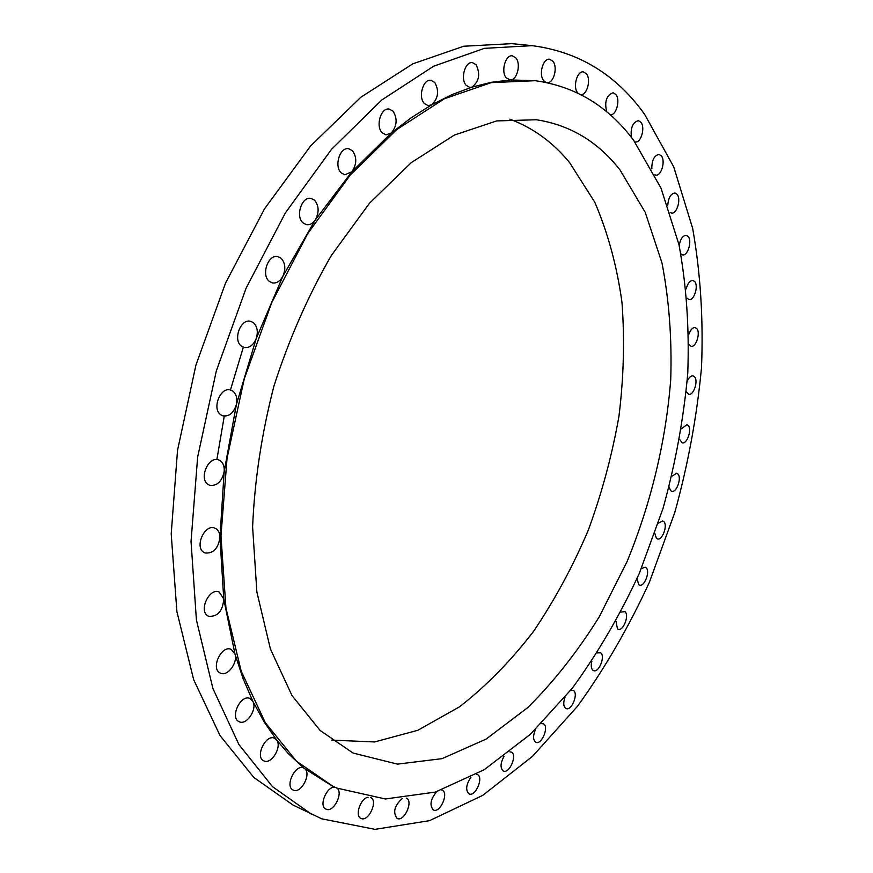 <?xml version="1.0" encoding="UTF-8"?>
<svg xmlns="http://www.w3.org/2000/svg" width="873" height="873" viewBox="0 0 873 873"><rect width="100%" height="100%" fill="white"/><g stroke="black" fill="none" stroke-linecap="round" stroke-linejoin="round"><path stroke-width="1.31" d="M535.28 80.698L510.454 79.956C517.165 80.076 521.17 63.882 515.878 57.945L512.353 55.839C505.38 54.508 500.633 71.782 506.296 77.893L510.454 79.956L491.39 82.291L471.802 87.18C479.124 81.713 480.565 74.26 476.145 64.788L472.457 62.638C465.047 61.208 460.104 79.05 466.171 85.314L469.739 87.376L471.802 87.18L451.832 94.677L431.622 104.836C438.301 98.42 439.348 90.956 434.765 82.433L430.978 80.305C423.099 78.723 417.872 97.176 424.398 103.56L428.043 105.6L431.622 104.836L411.347 117.659L391.169 133.132C397.062 126.018 397.673 118.695 393.025 111.155L389.238 109.092C380.857 107.281 375.259 126.421 382.287 132.86L385.921 134.835L391.169 133.132L351.863 171.785C356.861 164.266 357.046 157.238 352.408 150.691L348.742 148.748C339.848 146.642 333.77 166.514 341.332 172.963L344.846 174.807L351.863 171.785L315.262 219.952C319.289 212.346 319.049 205.766 314.542 200.201L311.115 198.433C301.731 195.967 295.052 216.613 303.171 222.986L306.423 224.656C309.773 225.158 312.72 223.586 315.262 219.952L282.907 276.206C285.94 268.84 285.318 262.838 281.041 258.212L277.974 256.662C268.164 253.77 260.765 275.202 269.43 281.444L272.311 282.896C276.577 283.55 280.102 281.313 282.907 276.206L256.215 338.571C258.299 331.729 257.349 326.437 253.388 322.683L250.78 321.395C240.653 318.034 232.447 340.241 241.625 346.265L244.036 347.454C249.285 348.24 253.345 345.282 256.215 338.571L236.365 404.657C237.576 398.579 236.397 394.061 232.829 391.104L230.745 390.078C220.411 386.259 211.375 409.186 220.989 414.915L222.877 415.843C229.141 416.716 233.637 412.984 236.365 404.657L224.143 471.824C224.634 466.684 223.313 462.974 220.203 460.693L218.643 459.94C208.276 455.684 198.433 479.233 208.374 484.613L209.738 485.279C217.017 486.141 221.818 481.656 224.143 471.824L219.952 537.375C219.887 533.261 218.534 530.348 215.904 528.645L214.834 528.132C204.577 523.549 194.046 547.567 204.184 552.554L205.068 552.969C213.296 553.689 218.261 548.495 219.952 537.375L223.728 598.845L219.21 592.047C209.193 587.223 198.149 611.537 208.32 616.109L208.8 616.327C217.901 616.731 222.866 610.904 223.728 598.845L234.979 654.084L231.247 649.425C221.567 644.492 210.207 668.904 220.28 673.061L220.454 673.138C227.438 676.837 237.991 662.902 234.979 654.084L243.174 678.834L252.919 701.445L250.082 698.553C240.861 693.642 229.392 717.824 239.147 721.687L239.202 721.709C246.47 725.659 257.404 709.4 252.919 701.445L264.083 721.807L276.512 739.824L274.602 738.285C265.916 733.604 254.61 757.109 263.799 760.841L263.973 760.929C271.503 764.835 282.394 746.415 276.512 739.824L288.068 753.344L303.629 768.011C295.423 763.689 284.511 786.486 293.132 790.021L293.372 790.13C301.13 794.015 311.781 773.533 304.612 768.6L331.86 785.765L336.956 788.112L385.342 798.981L435.245 792.106L484.22 769.724L530.391 734.28L572.317 688.219C597.863 653.124 620.223 614.799 639.385 573.234L663.044 508.402C675.386 463.683 683.624 418.713 687.749 373.469C689.408 328.641 686.484 285.7 678.976 244.647L661.003 188.132L633.722 140.444C608.383 106.32 575.569 86.405 535.28 80.698L491.248 82.629L444.39 98.758L396.615 129.673L350.226 175.069L307.733 233.582L271.678 302.724L244.233 378.98L227.056 458.183L220.967 535.924L225.943 608.066L241.199 671.151L265.316 722.702L296.493 761.223L332.799 786.213M335.592 787.501C327.691 784.423 318.034 805.932 325.913 809.107L326.153 809.216C333.802 812.981 344.06 791.767 336.498 787.904M368.068 797.289C360.516 798.217 354.514 815.939 360.92 818.394L361.116 818.481C368.559 822.159 378.413 800.596 370.709 797.562M402.169 798.533C394.421 805.746 392.73 812.37 397.062 818.438L397.182 818.492C404.221 822.082 413.704 800.956 406.36 798.129L406.349 798.118M436.718 791.658C430.476 799.155 429.363 805.266 433.379 809.98C440.047 813.549 449.18 792.935 442.207 790.185L441.749 790.01M470.896 777.319C466.04 784.62 465.407 790.13 468.965 793.841L469.041 793.884C475.338 797.245 483.991 777.33 477.455 774.58L476.472 774.275M504.016 756.313C500.382 763.089 500.109 767.967 503.208 770.935L503.405 771.034C509.385 774.144 517.525 754.959 511.414 752.177L509.876 751.839M535.509 729.424C532.901 735.513 532.934 739.758 535.586 742.159L535.891 742.312C541.609 745.193 549.259 726.696 543.541 723.859L541.424 723.564M564.918 697.451C563.161 702.754 563.401 706.399 565.649 708.363L566.075 708.581C571.564 711.244 578.766 693.391 573.397 690.467L570.669 690.314M591.861 661.156C590.77 665.652 591.163 668.718 593.04 670.355L593.585 670.639C598.889 673.105 605.676 655.841 600.602 652.808L597.263 652.906M616.011 621.27L617.462 628.876L618.128 629.237C623.278 631.539 629.695 614.788 624.882 611.635L620.91 612.093M637.094 578.493L638.665 584.659L639.462 585.096C644.492 587.234 650.571 570.942 645.987 567.646L645.147 567.177L641.36 568.596M654.87 533.501L656.441 538.357L657.369 538.892C662.312 540.889 668.096 524.979 663.698 521.53L662.716 520.963L658.395 523.102M669.122 486.938L670.595 490.626L671.653 491.259C676.542 493.125 682.064 477.531 677.808 473.919L676.695 473.253L671.828 476.276M679.663 439.446L682.129 442.84C686.996 444.597 692.289 429.254 688.142 425.446L686.887 424.682L681.486 428.763M686.287 391.693L688.633 394.301C693.5 395.949 698.596 380.781 694.526 376.787L693.107 375.903C690.925 375.641 688.95 377.42 687.193 381.228M688.819 344.366L690.969 346.297C695.89 347.858 700.823 332.799 696.774 328.597L695.203 327.593C692.627 327.43 690.499 329.688 688.808 334.37M687.084 298.184L688.993 299.559C693.98 301.043 698.782 286.017 694.722 281.597L692.976 280.462C689.965 280.462 687.706 283.267 686.178 288.898M680.918 253.945L682.533 254.861C687.64 256.269 692.322 241.221 688.23 236.583L686.287 235.306C682.762 235.535 680.394 238.962 679.183 245.597M670.191 212.488L671.479 213.056C676.728 214.409 681.333 199.273 677.153 194.395L675.015 192.977C670.868 193.544 668.445 197.647 667.736 205.308M654.815 174.786L655.732 175.08C661.167 176.39 665.706 161.09 661.418 155.972L659.05 154.412C654.193 155.449 651.771 160.283 651.793 168.936M634.758 141.83L635.271 141.95C640.924 143.227 645.442 127.698 640.989 122.329L638.381 120.638C632.696 122.329 630.361 127.927 631.397 137.432M610.063 114.723L610.162 114.734C616.065 116 620.605 100.177 615.934 94.579L613.097 92.745C606.429 95.343 604.302 101.705 606.691 111.831M580.894 94.611C587.027 95.332 591.261 79.541 586.46 73.845L583.371 71.892C577.14 70.658 572.612 87.005 577.599 92.713L577.948 93.127M547.426 82.662C553.831 83.099 557.945 67.101 552.915 61.274L549.597 59.233C543.017 57.967 538.412 74.751 543.704 80.665L545.767 82.324M353.03 753.028L397.422 764.126L442.033 758.659L486.108 739.093L527.881 707.501C554.148 681.311 577.959 651.051 599.293 616.731L627.065 561.601C650.974 503.415 665.957 441.16 670.726 379.537C672.024 338.8 669.111 299.941 661.985 262.959L645.234 212.357L620.125 170.126C598.092 141.775 570.189 124.992 536.393 119.754L496.672 120.921L454.397 135.042L411.336 162.574L369.541 203.18L331.271 255.603C308.158 295.707 289.05 339.161 273.958 385.953C261.682 433.575 254.556 480.587 252.613 526.965L256.858 591.959L270.39 648.945L292.008 695.585L320.129 730.461L353.03 753.028M331.653 740.118L374.593 741.952L417.829 730.286L459.591 706.781C486.272 685.971 510.891 660.872 533.447 631.506C554.573 600.264 572.841 566.522 588.249 530.293C601.879 493.125 612.115 455.106 618.957 416.246C623.748 377.365 624.752 339.346 621.958 302.2C616.927 266.025 607.87 232.709 594.775 202.23L569.611 162.607C552.991 142.343 533.076 127.873 509.876 119.165M532.115 45.658L511.676 43.65L463.716 46.236L412.754 63.86L360.876 97.209L310.548 146.009L264.508 208.865L225.507 283.147L195.923 365.11L177.535 450.293L171.206 533.949L176.903 611.657L193.686 679.718L219.985 735.503L253.836 777.472L293.132 805.102L321.744 818.83L375.03 829.35L429.549 820.653L482.714 795.379L532.552 756.302L577.62 706.137C605.011 668.129 628.953 626.781 649.457 582.095L674.807 512.451C688.055 464.469 696.949 416.159 701.51 367.544C703.452 319.289 700.506 272.922 692.671 228.431L673.716 166.841L644.634 114.374C616.251 74.62 578.744 51.725 532.115 45.658L484.406 48.342L433.619 66.217L381.817 99.969L331.478 149.359L285.329 212.957L246.142 288.09L216.318 370.97L197.647 457.048L191.034 541.533L196.414 619.917L212.903 688.491L238.929 744.571L272.496 786.66L311.53 814.236M216.908 459.362L224.274 416.115M230.33 390.362L243.327 347.258"/></g></svg>
